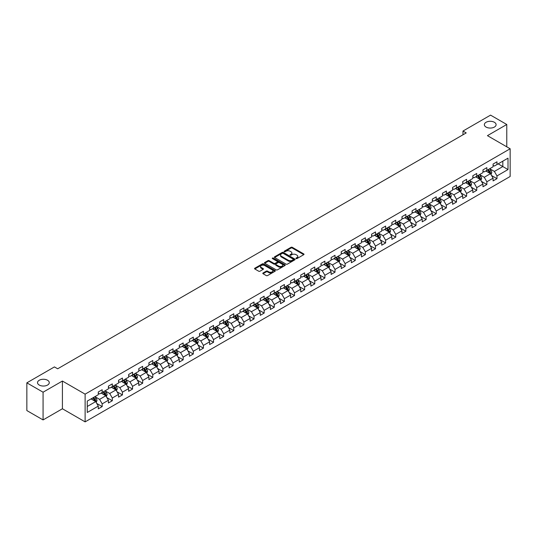 <?xml version="1.0" encoding="UTF-8"?>
<svg xmlns="http://www.w3.org/2000/svg" width="537" height="537" viewBox="0 0 537 537"><rect width="100%" height="100%" fill="white"/><g stroke="black" fill="none" stroke-linecap="round" stroke-linejoin="round"><path stroke-width="0.81" d="M296.095 258.586A0.631 0.362 0 0 0 296.988 258.586L303.754 254.672A0.899 0.517 0 0 0 304.023 254.31A0.899 0.517 0 0 0 303.754 253.941L292.289 247.322A0.899 0.517 0 0 0 291.014 247.322L284.248 251.229A0.631 0.362 0 0 0 285.14 251.746L286.02 251.235A2.88 1.665 0 0 1 290.094 251.235L291.047 251.786A2.88 1.665 0 0 1 291.893 252.967A2.88 1.665 0 0 1 291.047 254.142L290.175 254.645A0.631 0.362 0 0 0 291.067 255.162L291.94 254.659A2.88 1.665 0 0 1 296.015 254.659L296.974 255.209A2.88 1.665 0 0 1 297.813 256.384A2.88 1.665 0 0 1 296.974 257.565L296.095 258.069A0.631 0.362 0 0 0 296.095 258.586L296.095 258.069M47.551 380.256A5.873 3.39 0 0 0 41.148 379.518A5.873 3.39 0 0 0 37.523 382.653A5.873 3.39 0 0 0 39.241 385.049A5.873 3.39 0 0 0 45.645 385.788A5.873 3.39 0 0 0 49.27 382.653A5.873 3.39 0 0 0 47.551 380.256M494.382 122.282A5.873 3.39 0 0 0 487.979 121.543A5.873 3.39 0 0 0 484.354 124.678A5.873 3.39 0 0 0 486.079 127.074A5.873 3.39 0 0 0 492.476 127.806A5.873 3.39 0 0 0 496.101 124.678A5.873 3.39 0 0 0 494.382 122.282M263.056 272.991A0.899 0.517 0 0 0 262.794 273.353A0.899 0.517 0 0 0 263.056 273.722L266.271 275.582A0.899 0.517 0 0 0 267.547 275.582L275.065 271.239A0.899 0.517 0 0 0 275.327 270.876A0.899 0.517 0 0 0 275.065 270.507L263.6 263.889A0.899 0.517 0 0 0 262.325 263.889L254.807 268.225A0.899 0.517 0 0 0 254.545 268.594A0.899 0.517 0 0 0 254.807 268.963L258.693 271.205A0.899 0.517 0 0 0 259.968 271.205L263.184 269.346A0.899 0.517 0 0 0 263.445 268.983A0.899 0.517 0 0 0 263.184 268.614L261.257 267.5A2.41 1.389 0 0 1 260.552 266.52A2.41 1.389 0 0 1 262.036 265.231A2.41 1.389 0 0 1 264.66 265.533L272.212 269.889A2.41 1.389 0 0 1 272.917 270.876A2.41 1.389 0 0 1 271.427 272.158A2.41 1.389 0 0 1 268.802 271.856L267.547 271.131A0.899 0.517 0 0 0 266.271 271.131L263.056 272.991L263.056 273.722L266.271 271.883L266.271 271.131M62.413 381.042L43.074 392.205L26.85 382.841L26.85 410.563L43.074 419.927L62.413 408.764L85.121 421.874L85.121 394.151L62.413 381.042L62.413 408.764M506.774 146.816L506.774 124.49L487.442 135.653L510.15 148.762L85.121 394.151M506.774 124.49L490.556 115.126L462.975 131.048L462.975 134.794M26.85 382.841L54.425 366.919L57.674 368.791L466.217 132.921L462.975 131.048M286.08 264.144A0.899 0.517 0 0 0 287.355 264.144L294.873 259.807A0.899 0.517 0 0 0 295.135 259.438A0.899 0.517 0 0 0 294.873 259.069L283.408 252.45A0.899 0.517 0 0 0 282.133 252.45L274.615 256.793A0.899 0.517 0 0 0 274.353 257.156A0.899 0.517 0 0 0 274.615 257.525L286.08 264.144M272.668 258.72A0.631 0.362 0 0 1 273.313 258.807L273.313 258.062L284.966 264.788A0.899 0.517 0 0 1 285.228 265.157A0.899 0.517 0 0 1 284.966 265.526L277.448 269.863A0.899 0.517 0 0 1 276.179 269.863L264.714 263.244L264.714 262.506A0.899 0.517 0 0 0 264.446 262.875A0.899 0.517 0 0 0 264.714 263.244M264.714 262.506L267.929 260.653A0.899 0.517 0 0 1 269.205 260.653L273.85 263.338A0.899 0.517 0 0 0 275.125 263.338L277.26 262.103A0.899 0.517 0 0 0 277.522 261.734A0.899 0.517 0 0 0 277.26 261.371L272.42 258.572A0.631 0.362 0 0 1 273.313 258.062M85.121 421.874L510.15 176.492L510.15 148.762M96.767 403.462L102.184 406.59L102.184 403.858L108.414 400.26L108.414 402.998L112.307 400.75L112.307 398.011L118.543 394.413L118.543 397.152L122.436 394.903L122.436 392.171L128.665 388.573L128.665 391.305L132.558 389.057L132.558 386.325L138.788 382.727L138.788 385.465L142.681 383.217L142.681 380.478L148.91 376.88L148.91 379.619L152.803 377.37L152.803 374.638L159.033 371.04L159.033 373.772L162.926 371.523L162.926 368.791L169.155 365.194L169.155 367.932L173.048 365.684L173.048 362.945L179.277 359.347L179.277 362.086L183.171 359.837L183.171 357.105L189.4 353.507L189.4 356.239L193.293 353.99L193.293 351.258L199.522 347.661L199.522 350.399L203.416 348.151L203.416 345.412L209.645 341.814L209.645 344.553L213.538 342.304L213.538 339.572L219.767 335.974L219.767 338.706L223.66 336.457L223.66 333.725L229.89 330.127L229.89 332.866L233.783 330.617L233.783 327.879L240.012 324.281L240.012 327.02L243.905 324.771L243.905 322.039L250.135 318.441L250.135 321.173L254.028 318.924L254.028 316.192L260.257 312.594L260.257 315.333L264.15 313.084L264.15 310.346L270.38 306.748L270.38 309.487L274.273 307.238L274.273 304.506L280.502 300.908L280.502 303.64L284.395 301.391L284.395 298.659L290.624 295.061L290.624 297.8L294.518 295.551L294.518 292.813L300.754 289.215L300.754 291.953L304.647 289.705L304.647 286.973L310.876 283.375L310.876 286.107L314.769 283.858L314.769 281.126L320.998 277.528L320.998 280.267L324.892 278.018L324.892 275.28L331.121 271.682L331.121 274.42L335.014 272.172L335.014 269.44L341.243 265.842L341.243 268.574L345.137 266.325L345.137 263.593L351.366 259.995L351.366 262.734L355.259 260.485L355.259 257.747L361.488 254.149L361.488 256.887L365.382 254.639L365.382 251.907L371.611 248.309L371.611 251.041L375.504 248.792L375.504 246.06L381.733 242.462L381.733 245.201L385.626 242.952L385.626 240.214L391.856 236.616L391.856 239.354L395.749 237.106L395.749 234.374L401.978 230.776L401.978 233.508L405.871 231.259L405.871 228.527L412.101 224.929L412.101 227.668L415.994 225.419L415.994 222.68L422.223 219.083L422.223 221.821L426.116 219.573L426.116 216.841L432.345 213.243L432.345 215.975L436.239 213.726L436.239 210.994L442.468 207.396L442.468 210.128L446.361 207.886L446.361 205.147L452.59 201.55L452.59 204.288L456.484 202.04L456.484 199.308L462.713 195.71L462.713 198.442L466.606 196.193L466.606 193.461L472.835 189.863L472.835 192.595L476.728 190.353L476.728 187.614L482.964 184.016L482.964 186.755L486.858 184.506L486.858 181.775L493.087 178.177L493.087 180.909L496.98 178.66L496.98 175.928L508.009 169.558L508.009 158.167L502.82 161.167L502.82 166.564L508.009 169.558M102.184 406.59L98.291 408.838L98.291 406.106L87.263 412.476L87.263 401.085L98.291 394.715L98.291 391.983L102.184 389.734L102.184 392.466L108.414 388.869L108.414 386.137L112.307 383.888L112.307 386.627L118.543 383.029L118.543 380.29L122.436 378.041L122.436 380.78L128.665 377.182L128.665 374.45L132.558 372.201L132.558 374.933L138.788 371.336L138.788 368.604L142.681 366.355L142.681 369.094L148.91 365.496L148.91 362.757L152.803 360.508L152.803 363.247L159.033 359.649L159.033 356.917L162.926 354.668L162.926 357.4L169.155 353.802L169.155 351.07L173.048 348.822L173.048 351.56L179.277 347.963L179.277 345.224L183.171 342.975L183.171 345.714L189.4 342.116L189.4 339.384L193.293 337.135L193.293 339.867L199.522 336.269L199.522 333.537L203.416 331.289L203.416 334.027L209.645 330.43L209.645 327.691L213.538 325.442L213.538 328.181L219.767 324.583L219.767 321.851L223.66 319.602L223.66 322.334L229.89 318.736L229.89 316.004L233.783 313.756L233.783 316.494L240.012 312.896L240.012 310.158L243.905 307.909L243.905 310.648L250.135 307.05L250.135 304.318L254.028 302.069L254.028 304.801L260.257 301.203L260.257 298.471L264.15 296.223L264.15 298.961L270.38 295.363L270.38 292.625L274.273 290.376L274.273 293.115L280.502 289.517L280.502 286.785L284.395 284.536L284.395 287.268L290.624 283.67L290.624 280.938L294.518 278.69L294.518 281.428L300.754 277.83L300.754 275.092L304.647 272.843L304.647 275.582L310.876 271.984L310.876 269.252L314.769 267.003L314.769 269.735L320.998 266.137L320.998 263.405L324.892 261.157L324.892 263.889L331.121 260.297L331.121 257.559L335.014 255.31L335.014 258.049L341.243 254.451L341.243 251.719L345.137 249.47L345.137 252.202L351.366 248.604L351.366 245.872L355.259 243.623L355.259 246.355L361.488 242.764L361.488 240.026L365.382 237.777L365.382 240.516L371.611 236.918L371.611 234.186L375.504 231.937L375.504 234.669L381.733 231.071L381.733 228.339L385.626 226.09L385.626 228.822L391.856 225.231L391.856 222.493L395.749 220.244L395.749 222.983L401.978 219.385L401.978 216.653L405.871 214.404L405.871 217.136L412.101 213.538L412.101 210.806L415.994 208.557L415.994 211.289L422.223 207.698L422.223 204.959L426.116 202.711L426.116 205.449L432.345 201.852L432.345 199.12L436.239 196.871L436.239 199.603L442.468 196.005L442.468 193.273L446.361 191.024L446.361 193.756L452.59 190.165L452.59 187.426L456.484 185.178L456.484 187.916L462.713 184.319L462.713 181.587L466.606 179.338L466.606 182.07L472.835 178.472L472.835 175.74L476.728 173.491L476.728 176.223L482.964 172.632L482.964 169.893L486.858 167.645L486.858 170.383L493.087 166.785L493.087 164.054L496.98 161.805L496.98 164.537L508.009 158.167M101.151 393.071L105.823 395.762L99.593 399.36L94.921 396.662M98.291 393.218L99.593 393.963L102.184 392.466M99.593 399.36L102.184 403.858M105.823 395.762L108.414 400.26M111.273 387.224L115.945 389.922L109.716 393.514L105.044 390.822M108.414 387.372L109.716 388.123L112.307 386.627M109.716 393.514L112.307 398.011M115.945 389.922L118.543 394.413M121.396 381.377L126.067 384.076L119.838 387.674L115.166 384.975M118.543 381.525L119.838 382.277L122.436 380.78M119.838 387.674L122.436 392.171M126.067 384.076L128.665 388.573M131.518 375.538L136.19 378.229L129.961 381.827L125.289 379.129M128.665 375.685L129.961 376.43L132.558 374.933M129.961 381.827L132.558 386.325M136.19 378.229L138.788 382.727M141.64 369.691L146.312 372.389L140.083 375.981L135.411 373.289M138.788 369.839L140.083 370.59L142.681 369.094M140.083 375.981L142.681 380.478M146.312 372.389L148.91 376.88M151.763 363.844L156.435 366.543L150.206 370.141L145.534 367.442M148.91 363.992L150.206 364.744L152.803 363.247M150.206 370.141L152.803 374.638M156.435 366.543L159.033 371.04M161.885 357.998L166.557 360.696L160.328 364.294L155.656 361.596M159.033 358.152L160.328 358.897L162.926 357.4M160.328 364.294L162.926 368.791M166.557 360.696L169.155 365.194M172.008 352.158L176.68 354.856L170.451 358.447L165.779 355.756M169.155 352.306L170.451 353.057L173.048 351.56M170.451 358.447L173.048 362.945M176.68 354.856L179.277 359.347M182.13 346.311L186.802 349.01L180.573 352.608L175.901 349.909M179.277 346.459L180.573 347.211L183.171 345.714M180.573 352.608L183.171 357.105M186.802 349.01L189.4 353.507M192.253 340.465L196.925 343.163L190.695 346.761L186.024 344.063M189.4 340.619L190.695 341.364L193.293 339.867M190.695 346.761L193.293 351.258M196.925 343.163L199.522 347.661M202.375 334.625L207.047 337.323L200.818 340.914L196.146 338.223M199.522 334.773L200.818 335.524L203.416 334.027M200.818 340.914L203.416 345.412M207.047 337.323L209.645 341.814M212.498 328.778L217.17 331.477L210.94 335.075L206.268 332.376M209.645 328.926L210.94 329.678L213.538 328.181M210.94 335.075L213.538 339.572M217.17 331.477L219.767 335.974M222.62 322.932L227.292 325.63L221.063 329.228L216.391 326.53M219.767 323.086L221.063 323.831L223.66 322.334M221.063 329.228L223.66 333.725M227.292 325.63L229.89 330.127M232.743 317.092L237.414 319.79L231.185 323.381L226.513 320.69M229.89 317.239L231.185 317.991L233.783 316.494M231.185 323.381L233.783 327.879M237.414 319.79L240.012 324.281M242.872 311.245L247.544 313.944L241.314 317.542L236.636 314.843M240.012 311.393L241.314 312.145L243.905 310.648M241.314 317.542L243.905 322.039M247.544 313.944L250.135 318.441M252.994 305.399L257.666 308.097L251.437 311.695L246.765 308.997M250.135 305.553L251.437 306.298L254.028 304.801M251.437 311.695L254.028 316.192M257.666 308.097L260.257 312.594M263.117 299.559L267.788 302.257L261.559 305.848L256.887 303.157M260.257 299.706L261.559 300.458L264.15 298.961M261.559 305.848L264.15 310.346M267.788 302.257L270.38 306.748M273.239 293.712L277.911 296.411L271.682 300.008L267.01 297.31M270.38 293.86L271.682 294.612L274.273 293.115M271.682 300.008L274.273 304.506M277.911 296.411L280.502 300.908M283.361 287.866L288.033 290.564L281.804 294.162L277.132 291.463M280.502 288.02L281.804 288.765L284.395 287.268M281.804 294.162L284.395 298.659M288.033 290.564L290.624 295.061M293.484 282.026L298.156 284.724L291.927 288.315L287.255 285.624M290.624 282.173L291.927 282.925L294.518 281.428M291.927 288.315L294.518 292.813M298.156 284.724L300.754 289.215M303.606 276.179L308.278 278.878L302.049 282.475L297.377 279.777M300.754 276.327L302.049 277.079L304.647 275.582M302.049 282.475L304.647 286.973M308.278 278.878L310.876 283.375M313.729 270.333L318.401 273.031L312.172 276.629L307.5 273.93M310.876 270.487L312.172 271.232L314.769 269.735M312.172 276.629L314.769 281.126M318.401 273.031L320.998 277.528M323.851 264.493L328.523 267.191L322.294 270.782L317.622 268.091M320.998 264.64L322.294 265.392L324.892 263.889M322.294 270.782L324.892 275.28M328.523 267.191L331.121 271.682M333.974 258.646L338.646 261.344L332.416 264.942L327.745 262.244M331.121 258.794L332.416 259.546L335.014 258.049M332.416 264.942L335.014 269.44M338.646 261.344L341.243 265.842M344.096 252.799L348.768 255.498L342.539 259.096L337.867 256.397M341.243 252.954L342.539 253.699L345.137 252.202M342.539 259.096L345.137 263.593M348.768 255.498L351.366 259.995M354.219 246.96L358.891 249.658L352.661 253.249L347.989 250.557M351.366 247.107L352.661 247.859L355.259 246.355M352.661 253.249L355.259 257.747M358.891 249.658L361.488 254.149M364.341 241.113L369.013 243.811L362.784 247.409L358.112 244.711M361.488 241.261L362.784 242.012L365.382 240.516M362.784 247.409L365.382 251.907M369.013 243.811L371.611 248.309M374.464 235.266L379.135 237.965L372.906 241.563L368.234 238.864M371.611 235.421L372.906 236.166L375.504 234.669M372.906 241.563L375.504 246.06M379.135 237.965L381.733 242.462M384.586 229.427L389.258 232.125L383.029 235.716L378.357 233.024M381.733 229.574L383.029 230.326L385.626 228.822M383.029 235.716L385.626 240.214M389.258 232.125L391.856 236.616M394.708 223.58L399.38 226.278L393.151 229.876L388.479 227.178M391.856 223.728L393.151 224.479L395.749 222.983M393.151 229.876L395.749 234.374M399.38 226.278L401.978 230.776M404.831 217.733L409.503 220.432L403.274 224.03L398.602 221.331M401.978 217.888L403.274 218.633L405.871 217.136M403.274 224.03L405.871 228.527M409.503 220.432L412.101 224.929M414.953 211.893L419.632 214.592L413.396 218.183L408.724 215.491M412.101 212.041L413.396 212.793L415.994 211.289M413.396 218.183L415.994 222.68M419.632 214.592L422.223 219.083M425.082 206.047L429.754 208.745L423.525 212.343L418.847 209.645M422.223 206.195L423.525 206.946L426.116 205.449M423.525 212.343L426.116 216.841M429.754 208.745L432.345 213.243M435.205 200.2L439.877 202.899L433.648 206.497L428.976 203.798M432.345 200.355L433.648 201.1L436.239 199.603M433.648 206.497L436.239 210.994M439.877 202.899L442.468 207.396M445.327 194.36L449.999 197.059L443.77 200.65L439.098 197.958M442.468 194.508L443.77 195.26L446.361 193.756M443.77 200.65L446.361 205.147M449.999 197.059L452.59 201.55M455.45 188.514L460.122 191.212L453.893 194.81L449.221 192.112M452.59 188.662L453.893 189.413L456.484 187.916M453.893 194.81L456.484 199.308M460.122 191.212L462.713 195.71M465.572 182.667L470.244 185.366L464.015 188.964L459.343 186.265M462.713 182.822L464.015 183.567L466.606 182.07M464.015 188.964L466.606 193.461M470.244 185.366L472.835 189.863M475.695 176.827L480.367 179.526L474.137 183.117L469.466 180.425M472.835 176.975L474.137 177.727L476.728 176.223M474.137 183.117L476.728 187.614M480.367 179.526L482.964 184.016M485.817 170.981L490.489 173.679L484.26 177.277L479.588 174.579M482.964 171.128L484.26 171.88L486.858 170.383M484.26 177.277L486.858 181.775M490.489 173.679L493.087 178.177M498.148 163.866L502.82 166.564L494.382 171.431L489.71 168.732M493.087 165.289L494.382 166.034L496.98 164.537M494.382 171.431L496.98 175.928M43.074 392.205L43.074 419.927M87.263 406.482L95.7 401.609L91.028 398.91M95.7 401.609L98.291 406.106M491.556 175.532L496.98 178.66M481.434 181.378L486.858 184.506M471.311 187.225L476.728 190.353M461.189 193.065L466.606 196.193M451.067 198.912L456.484 202.04M440.944 204.758L446.361 207.886M430.822 210.598L436.239 213.726M420.699 216.445L426.116 219.573M410.577 222.291L415.994 225.419M400.454 228.131L405.871 231.259M390.332 233.978L395.749 237.106M380.209 239.824L385.626 242.952M370.087 245.664L375.504 248.792M359.965 251.511L365.382 254.639M349.842 257.357L355.259 260.485M339.72 263.197L345.137 266.325M329.597 269.044L335.014 272.172M319.468 274.89L324.892 278.018M309.346 280.73L314.769 283.858M299.223 286.577L304.647 289.705M289.101 292.423L294.518 295.551M278.978 298.263L284.395 301.391M268.856 304.11L274.273 307.238M258.733 309.956L264.15 313.084M248.611 315.796L254.028 318.924M238.488 321.643L243.905 324.771M228.366 327.489L233.783 330.617M218.244 333.329L223.66 336.457M208.121 339.176L213.538 342.304M197.999 345.022L203.416 348.151M187.876 350.862L193.293 353.99M177.754 356.709L183.171 359.837M167.631 362.556L173.048 365.684M157.509 368.395L162.926 371.523M147.386 374.242L152.803 377.37M137.257 380.089L142.681 383.217M127.135 385.928L132.558 389.057M117.012 391.775L122.436 394.903M106.89 397.622L112.307 400.75M296.35 258.673L296.974 258.31A2.88 1.665 0 0 0 297.813 257.136L297.813 256.384M291.893 252.967L291.893 253.712A2.88 1.665 0 0 1 291.047 254.894L290.423 255.25M303.754 253.941L303.754 254.672L292.289 248.067A0.899 0.517 0 0 0 291.014 248.067L284.503 251.833M294.86 259.814L283.408 253.202A0.899 0.517 0 0 0 282.133 253.202L274.629 257.532M293.276 259.693A0.631 0.362 0 0 0 293.276 259.183L283.214 253.37A0.631 0.362 0 0 0 282.321 253.37L281.401 253.9A2.88 1.665 0 0 0 280.556 255.082A2.88 1.665 0 0 0 281.401 256.256L288.275 260.23A2.88 1.665 0 0 0 292.356 260.23L293.276 259.693L293.276 260.445A0.631 0.362 0 0 0 293.464 260.19L293.464 259.438M280.556 255.082L280.556 255.827A2.88 1.665 0 0 0 281.401 257.008L281.401 256.256M293.276 260.445L292.356 260.975A2.88 1.665 0 0 1 288.275 260.975L281.401 257.008M264.721 263.251L267.929 261.398L267.929 260.653M277.522 261.734L277.522 262.486A0.899 0.517 0 0 1 277.26 262.855L275.125 264.083A0.899 0.517 0 0 1 273.85 264.083L269.205 261.398A0.899 0.517 0 0 0 267.929 261.398M273.313 258.807L284.952 265.533M278.676 266.124A2.41 1.389 0 0 0 281.301 266.426A2.41 1.389 0 0 0 282.791 265.137A2.41 1.389 0 0 0 282.086 264.157L279.428 262.62A0.899 0.517 0 0 0 278.153 262.62L276.018 263.848A0.899 0.517 0 0 0 275.756 264.217A0.899 0.517 0 0 0 276.018 264.587L278.676 266.124L278.676 266.869A2.41 1.389 0 0 0 281.301 267.171A2.41 1.389 0 0 0 282.791 265.889L282.791 265.137M275.756 264.217L275.756 264.969A0.899 0.517 0 0 0 276.018 265.338L276.018 264.587M278.676 266.869L276.018 265.338M272.917 270.876L272.917 271.621A2.41 1.389 0 0 1 271.427 272.91A2.41 1.389 0 0 1 268.802 272.608L267.547 271.883A0.899 0.517 0 0 0 266.271 271.883M260.552 266.52L260.552 267.265A2.41 1.389 0 0 0 261.257 268.252L261.257 267.5M263.17 269.352L261.257 268.252M275.051 271.252L263.6 264.634A0.899 0.517 0 0 0 262.325 264.634L254.82 268.97L254.807 268.225M490.999 174.565L491.771 172.625A2.43 1.403 -120 0 0 490.999 170.551L489.657 168.766M487.321 171.853L486.415 170.638M487.643 169.927L488.985 171.712A2.43 1.403 60 0 1 489.684 173.176L490.462 172.726A2.43 1.403 -120 0 0 489.764 171.263L488.422 169.477M487.818 169.826L489.301 171.813A1.242 0.718 60 0 1 489.529 172.189L490.462 172.726M480.877 180.412L481.649 178.465A2.43 1.403 -120 0 0 480.877 176.398L479.534 174.606M477.198 177.693L476.292 176.478M477.521 175.767L478.863 177.559A2.43 1.403 60 0 1 479.561 179.022L480.34 178.573A2.43 1.403 -120 0 0 479.642 177.109L478.299 175.317M477.695 175.673L479.179 177.653A1.242 0.718 60 0 1 479.407 178.029L480.34 178.573M470.754 186.258L471.526 184.312A2.43 1.403 -120 0 0 470.754 182.238L469.412 180.452M467.076 183.54L466.17 182.325M467.398 181.613L468.741 183.399A2.43 1.403 60 0 1 469.439 184.862L470.217 184.413A2.43 1.403 -120 0 0 469.519 182.949L468.177 181.164M467.573 181.519L469.056 183.5A1.242 0.718 60 0 1 469.278 183.876L470.217 184.413M460.632 192.098L461.404 190.158A2.43 1.403 -120 0 0 460.625 188.084L459.289 186.299M456.953 189.386L456.047 188.172M457.276 187.46L458.618 189.246A2.43 1.403 60 0 1 459.316 190.709L460.095 190.259A2.43 1.403 -120 0 0 459.397 188.796L458.054 187.01M457.45 187.359L458.934 189.346A1.242 0.718 60 0 1 459.155 189.722L460.095 190.259M450.509 197.945L451.281 195.998A2.43 1.403 -120 0 0 450.503 193.931L449.167 192.139M446.831 195.226L445.925 194.011M447.153 193.3L448.496 195.092A2.43 1.403 60 0 1 449.187 196.555L449.966 196.106A2.43 1.403 -120 0 0 449.274 194.642L447.932 192.85M447.321 193.206L448.811 195.186A1.242 0.718 60 0 1 449.033 195.562L449.966 196.106M440.387 203.792L441.159 201.845A2.43 1.403 -120 0 0 440.38 199.771L439.044 197.985M436.709 201.073L435.796 199.858M437.031 199.146L438.373 200.932A2.43 1.403 60 0 1 439.065 202.395L439.843 201.946A2.43 1.403 -120 0 0 439.152 200.482L437.809 198.697M437.199 199.052L438.689 201.033A1.242 0.718 60 0 1 438.91 201.409L439.843 201.946M430.265 209.631L431.036 207.691A2.43 1.403 -120 0 0 430.258 205.617L428.922 203.832M426.586 206.92L425.673 205.705M426.908 204.993L428.251 206.779A2.43 1.403 60 0 1 428.942 208.242L429.721 207.792A2.43 1.403 -120 0 0 429.029 206.329L427.687 204.543M427.076 204.892L428.566 206.879A1.242 0.718 60 0 1 428.788 207.255L429.721 207.792M420.142 215.478L420.914 213.531A2.43 1.403 -120 0 0 420.135 211.464L418.8 209.672M416.464 212.759L415.551 211.544M416.786 210.833L418.128 212.625A2.43 1.403 60 0 1 418.82 214.088L419.598 213.639A2.43 1.403 -120 0 0 418.907 212.175L417.564 210.383M416.954 210.739L418.444 212.719A1.242 0.718 60 0 1 418.665 213.095L419.598 213.639M410.02 221.325L410.792 219.378A2.43 1.403 -120 0 0 410.013 217.304L408.677 215.518M406.341 218.606L405.428 217.391M406.663 216.68L408.006 218.465A2.43 1.403 60 0 1 408.697 219.928L409.476 219.479A2.43 1.403 -120 0 0 408.785 218.015L407.442 216.23M406.831 216.586L408.321 218.566A1.242 0.718 60 0 1 408.543 218.942L409.476 219.479M399.897 227.164L400.669 225.225A2.43 1.403 -120 0 0 399.89 223.15L398.555 221.365M396.219 224.453L395.306 223.238M396.541 222.526L397.877 224.312A2.43 1.403 60 0 1 398.575 225.775L399.353 225.325A2.43 1.403 -120 0 0 398.655 223.862L397.32 222.076M396.709 222.425L398.199 224.412A1.242 0.718 60 0 1 398.42 224.788L399.353 225.325M389.775 233.011L390.547 231.064A2.43 1.403 -120 0 0 389.768 228.997L388.432 227.205M386.096 230.292L385.183 229.077M386.418 228.366L387.754 230.158A2.43 1.403 60 0 1 388.452 231.622L389.231 231.172A2.43 1.403 -120 0 0 388.533 229.708L387.197 227.916M386.586 228.272L388.07 230.252A1.242 0.718 60 0 1 388.298 230.628L389.231 231.172M379.652 238.858L380.424 236.911A2.43 1.403 -120 0 0 379.646 234.837L378.31 233.051M375.974 236.139L375.061 234.924M376.296 234.213L377.632 235.998A2.43 1.403 60 0 1 378.33 237.461L379.109 237.012A2.43 1.403 -120 0 0 378.41 235.548L377.075 233.763M376.464 234.119L377.947 236.099A1.242 0.718 60 0 1 378.176 236.475L379.109 237.012M369.53 244.697L370.302 242.758A2.43 1.403 -120 0 0 369.523 240.683L368.181 238.898M365.851 241.986L364.938 240.771M366.174 240.059L367.509 241.845A2.43 1.403 60 0 1 368.207 243.308L368.986 242.858A2.43 1.403 -120 0 0 368.288 241.395L366.952 239.609M366.341 239.958L367.825 241.945A1.242 0.718 60 0 1 368.053 242.321L368.986 242.858M359.407 250.544L360.179 248.597A2.43 1.403 -120 0 0 359.401 246.53L358.058 244.738M355.729 247.826L354.816 246.611M356.051 245.899L357.387 247.691A2.43 1.403 60 0 1 358.085 249.155L358.864 248.705A2.43 1.403 -120 0 0 358.166 247.242L356.83 245.449M356.219 245.805L357.702 247.785A1.242 0.718 60 0 1 357.931 248.161L358.864 248.705M349.278 256.391L350.05 254.444A2.43 1.403 -120 0 0 349.278 252.37L347.936 250.584M345.606 253.672L344.694 252.457M345.929 251.746L347.264 253.531A2.43 1.403 60 0 1 347.963 254.994L348.741 254.545A2.43 1.403 -120 0 0 348.043 253.081L346.707 251.296M346.097 251.652L347.58 253.632A1.242 0.718 60 0 1 347.808 254.008L348.741 254.545M339.156 262.231L339.928 260.291A2.43 1.403 -120 0 0 339.156 258.216L337.813 256.431M335.477 259.519L334.571 258.304M335.806 257.592L337.142 259.378A2.43 1.403 60 0 1 337.84 260.841L338.619 260.391A2.43 1.403 -120 0 0 337.921 258.928L336.585 257.142M335.974 257.492L337.458 259.478A1.242 0.718 60 0 1 337.686 259.854L338.619 260.391M329.033 268.077L329.805 266.13A2.43 1.403 -120 0 0 329.033 264.063L327.691 262.271M325.355 265.359L324.449 264.144M325.684 263.432L327.02 265.224A2.43 1.403 60 0 1 327.718 266.688L328.496 266.238A2.43 1.403 -120 0 0 327.798 264.775L326.462 262.982M325.852 263.338L327.335 265.318A1.242 0.718 60 0 1 327.563 265.694L328.496 266.238M318.911 273.924L319.683 271.977A2.43 1.403 -120 0 0 318.911 269.903L317.568 268.117M315.232 271.205L314.326 269.99M315.555 269.279L316.897 271.064A2.43 1.403 60 0 1 317.595 272.528L318.374 272.078A2.43 1.403 -120 0 0 317.676 270.614L316.333 268.829M315.729 269.185L317.213 271.165A1.242 0.718 60 0 1 317.441 271.541L318.374 272.078M308.788 279.764L309.56 277.824A2.43 1.403 -120 0 0 308.788 275.75L307.446 273.964M305.11 277.052L304.204 275.837M305.432 275.125L306.775 276.911A2.43 1.403 60 0 1 307.473 278.374L308.251 277.924A2.43 1.403 -120 0 0 307.553 276.461L306.211 274.675M305.607 275.025L307.09 277.011A1.242 0.718 60 0 1 307.318 277.387L308.251 277.924M298.666 285.61L299.438 283.664A2.43 1.403 -120 0 0 298.666 281.596L297.323 279.804M294.988 282.892L294.081 281.677M295.31 280.965L296.652 282.757A2.43 1.403 60 0 1 297.35 284.221L298.129 283.771A2.43 1.403 -120 0 0 297.431 282.308L296.088 280.515M295.484 280.871L296.968 282.851A1.242 0.718 60 0 1 297.196 283.227L298.129 283.771M288.544 291.457L289.315 289.51A2.43 1.403 -120 0 0 288.544 287.436L287.201 285.65M284.865 288.738L283.959 287.523M285.187 286.812L286.53 288.597A2.43 1.403 60 0 1 287.228 290.061L288.007 289.611A2.43 1.403 -120 0 0 287.308 288.147L285.966 286.362M285.362 286.718L286.845 288.698A1.242 0.718 60 0 1 287.067 289.074L288.007 289.611M278.421 297.297L279.193 295.357A2.43 1.403 -120 0 0 278.414 293.283L277.079 291.497M274.743 294.585L273.836 293.37M275.065 292.658L276.407 294.444A2.43 1.403 60 0 1 277.099 295.907L277.877 295.457A2.43 1.403 -120 0 0 277.186 293.994L275.843 292.209M275.239 292.558L276.723 294.545A1.242 0.718 60 0 1 276.944 294.92L277.877 295.457M268.299 303.143L269.071 301.197A2.43 1.403 -120 0 0 268.292 299.129L266.956 297.337M264.62 300.425L263.714 299.21M264.942 298.498L266.285 300.29A2.43 1.403 60 0 1 266.976 301.754L267.755 301.304A2.43 1.403 -120 0 0 267.064 299.841L265.721 298.048M265.11 298.404L266.6 300.384A1.242 0.718 60 0 1 266.822 300.76L267.755 301.304M258.176 308.99L258.948 307.043A2.43 1.403 -120 0 0 258.169 304.969L256.834 303.183M254.498 306.271L253.585 305.056M254.82 304.345L256.162 306.13A2.43 1.403 60 0 1 256.854 307.594L257.632 307.144A2.43 1.403 -120 0 0 256.941 305.681L255.599 303.895M254.988 304.251L256.478 306.231A1.242 0.718 60 0 1 256.699 306.607L257.632 307.144M248.054 314.83L248.826 312.89A2.43 1.403 -120 0 0 248.047 310.816L246.711 309.03M244.375 312.118L243.462 310.903M244.697 310.191L246.04 311.977A2.43 1.403 60 0 1 246.731 313.44L247.51 312.99A2.43 1.403 -120 0 0 246.819 311.527L245.476 309.742M244.865 310.091L246.355 312.078A1.242 0.718 60 0 1 246.577 312.453L247.51 312.99M237.931 320.676L238.703 318.73A2.43 1.403 -120 0 0 237.925 316.662L236.589 314.87M234.253 317.958L233.34 316.743M234.575 316.031L235.918 317.823A2.43 1.403 60 0 1 236.609 319.287L237.388 318.837A2.43 1.403 -120 0 0 236.696 317.374L235.354 315.581M234.743 315.937L236.233 317.917A1.242 0.718 60 0 1 236.455 318.293L237.388 318.837M227.809 326.523L228.581 324.576A2.43 1.403 -120 0 0 227.802 322.502L226.466 320.717M224.13 323.804L223.217 322.589M224.453 321.878L225.795 323.663A2.43 1.403 60 0 1 226.486 325.127L227.265 324.677A2.43 1.403 -120 0 0 226.574 323.214L225.231 321.428M224.62 321.784L226.111 323.764A1.242 0.718 60 0 1 226.332 324.14L227.265 324.677M217.686 332.363L218.458 330.423A2.43 1.403 -120 0 0 217.68 328.349L216.344 326.563M214.008 329.651L213.095 328.436M214.33 327.724L215.666 329.51A2.43 1.403 60 0 1 216.364 330.973L217.143 330.524A2.43 1.403 -120 0 0 216.445 329.06L215.109 327.275M214.498 327.624L215.988 329.611A1.242 0.718 60 0 1 216.21 329.987L217.143 330.524M207.564 338.209L208.336 336.263A2.43 1.403 -120 0 0 207.557 334.195L206.221 332.403M203.885 335.491L202.973 334.276M204.208 333.564L205.543 335.357A2.43 1.403 60 0 1 206.242 336.82L207.02 336.37A2.43 1.403 -120 0 0 206.322 334.907L204.986 333.115M204.375 333.47L205.859 335.45A1.242 0.718 60 0 1 206.087 335.826L207.02 336.37M197.441 344.056L198.213 342.109A2.43 1.403 -120 0 0 197.435 340.035L196.099 338.25M193.763 341.337L192.85 340.122M194.085 339.411L195.421 341.196A2.43 1.403 60 0 1 196.119 342.66L196.898 342.21A2.43 1.403 -120 0 0 196.2 340.747L194.864 338.961M194.253 339.317L195.737 341.297A1.242 0.718 60 0 1 195.965 341.673L196.898 342.21M187.319 349.896L188.091 347.956A2.43 1.403 -120 0 0 187.312 345.882L185.97 344.096M183.641 347.184L182.728 345.969M183.963 345.257L185.299 347.043A2.43 1.403 60 0 1 185.997 348.506L186.775 348.057A2.43 1.403 -120 0 0 186.077 346.593L184.741 344.808M184.131 345.157L185.614 347.144A1.242 0.718 60 0 1 185.842 347.52L186.775 348.057M177.197 355.742L177.969 353.796A2.43 1.403 -120 0 0 177.19 351.728L175.847 349.936M173.518 353.024L172.605 351.809M173.84 351.097L175.176 352.89A2.43 1.403 60 0 1 175.874 354.353L176.653 353.903A2.43 1.403 -120 0 0 175.955 352.44L174.619 350.648M174.008 351.003L175.492 352.984A1.242 0.718 60 0 1 175.72 353.359L176.653 353.903M167.067 361.589L167.839 359.642A2.43 1.403 -120 0 0 167.067 357.568L165.725 355.783M163.396 358.87L162.483 357.655M163.718 356.944L165.054 358.729A2.43 1.403 60 0 1 165.752 360.193L166.53 359.743A2.43 1.403 -120 0 0 165.832 358.28L164.497 356.494M163.886 356.85L165.369 358.83A1.242 0.718 60 0 1 165.597 359.206L166.53 359.743M156.945 367.429L157.717 365.489A2.43 1.403 -120 0 0 156.945 363.415L155.602 361.629M153.267 364.717L152.36 363.502M153.595 362.79L154.931 364.576A2.43 1.403 60 0 1 155.629 366.039L156.408 365.59A2.43 1.403 -120 0 0 155.71 364.126L154.374 362.341M153.763 362.69L155.247 364.677A1.242 0.718 60 0 1 155.475 365.053L156.408 365.59M146.823 373.275L147.594 371.329A2.43 1.403 -120 0 0 146.823 369.261L145.48 367.469M143.144 370.557L142.238 369.342M143.473 368.63L144.809 370.423A2.43 1.403 60 0 1 145.507 371.886L146.286 371.436A2.43 1.403 -120 0 0 145.587 369.973L144.252 368.181M143.641 368.536L145.124 370.517A1.242 0.718 60 0 1 145.352 370.892L146.286 371.436M136.7 379.122L137.472 377.175A2.43 1.403 -120 0 0 136.7 375.101L135.358 373.316M133.022 376.403L132.115 375.188M133.344 374.477L134.686 376.262A2.43 1.403 60 0 1 135.384 377.726L136.163 377.276A2.43 1.403 -120 0 0 135.465 375.813L134.122 374.027M133.518 374.383L135.002 376.363A1.242 0.718 60 0 1 135.23 376.739L136.163 377.276M126.578 384.962L127.35 383.022A2.43 1.403 -120 0 0 126.578 380.948L125.235 379.162M122.899 382.25L121.993 381.035M123.221 380.324L124.564 382.109A2.43 1.403 60 0 1 125.262 383.572L126.041 383.123A2.43 1.403 -120 0 0 125.343 381.659L124 379.874M123.396 380.223L124.879 382.21A1.242 0.718 60 0 1 125.108 382.586L126.041 383.123M116.455 390.808L117.227 388.862A2.43 1.403 -120 0 0 116.455 386.794L115.113 385.002M112.777 388.09L111.871 386.882M113.099 386.163L114.441 387.956A2.43 1.403 60 0 1 115.14 389.419L115.918 388.969A2.43 1.403 -120 0 0 115.22 387.506L113.878 385.714M113.273 386.069L114.757 388.05A1.242 0.718 60 0 1 114.985 388.426L115.918 388.969M106.333 396.655L107.105 394.708A2.43 1.403 -120 0 0 106.333 392.634L104.99 390.849M102.654 393.936L101.748 392.722M102.976 392.01L104.319 393.796A2.43 1.403 60 0 1 105.017 395.259L105.796 394.809A2.43 1.403 -120 0 0 105.098 393.346L103.755 391.56M103.151 391.916L104.634 393.896A1.242 0.718 60 0 1 104.856 394.272L105.796 394.809M96.21 402.495L96.982 400.555A2.43 1.403 -120 0 0 96.204 398.481L94.868 396.695M92.532 399.783L91.626 398.568M92.854 397.857L94.197 399.642A2.43 1.403 60 0 1 94.888 401.105L95.667 400.656A2.43 1.403 -120 0 0 94.975 399.192L93.633 397.407M93.029 397.756L94.512 399.743A1.242 0.718 60 0 1 94.734 400.119L95.667 400.656M296.974 258.31L296.974 257.565M290.175 255.162L290.175 254.645M291.047 254.894L291.047 254.142M284.248 251.746L284.248 251.229M291.014 248.067L291.014 247.322M292.289 248.067L292.289 247.322M274.615 257.525L274.615 256.793M282.133 253.202L282.133 252.45M283.408 253.202L283.408 252.45M294.873 259.807L294.873 259.069M288.275 260.975L288.275 260.23M292.356 260.975L292.356 260.23M269.205 261.398L269.205 260.653M273.85 264.083L273.85 263.338M275.125 264.083L275.125 263.338M277.26 262.855L277.26 262.103M284.966 265.526L284.966 264.788M267.547 271.883L267.547 271.131M268.802 272.608L268.802 271.856M263.184 269.346L263.184 268.614M262.325 264.634L262.325 263.889M263.6 264.634L263.6 263.889M275.065 271.239L275.065 270.507M490.247 173.538L491.758 172.672M489.764 171.263L490.999 170.551M488.032 172.263L488.985 171.712M480.125 179.385L481.635 178.512M479.642 177.109L480.877 176.398M477.91 178.109L478.863 177.559M470.003 185.231L471.513 184.359M469.519 182.949L470.754 182.238M467.787 183.949L468.741 183.399M459.88 191.071L461.39 190.205M459.397 188.796L460.625 188.084M457.665 189.796L458.618 189.246M449.758 196.918L451.268 196.045M449.274 194.642L450.503 193.931M447.543 195.643L448.496 195.092M439.635 202.764L441.146 201.892M439.152 200.482L440.38 199.771M437.42 201.482L438.373 200.932M429.513 208.604L431.023 207.738M429.029 206.329L430.258 205.617M427.298 207.329L428.251 206.779M419.39 214.451L420.894 213.578M418.907 212.175L420.135 211.464M417.175 213.176L418.128 212.625M409.268 220.298L410.771 219.425M408.785 218.015L410.013 217.304M407.053 219.015L408.006 218.465M399.145 226.137L400.649 225.272M398.655 223.862L399.89 223.15M396.93 224.862L397.877 224.312M389.023 231.984L390.527 231.111M388.533 229.708L389.768 228.997M386.808 230.709L387.754 230.158M378.9 237.831L380.404 236.958M378.41 235.548L379.646 234.837M376.685 236.548L377.632 235.998M368.771 243.67L370.282 242.805M368.288 241.395L369.523 240.683M366.563 242.395L367.509 241.845M358.649 249.517L360.159 248.644M358.166 247.242L359.401 246.53M356.44 248.242L357.387 247.691M348.526 255.364L350.037 254.491M348.043 253.081L349.278 252.37M346.311 254.082L347.264 253.531M338.404 261.204L339.914 260.338M337.921 258.928L339.156 258.216M336.189 259.928L337.142 259.378M328.282 267.05L329.792 266.177M327.798 264.775L329.033 264.063M326.066 265.775L327.02 265.224M318.159 272.897L319.669 272.024M317.676 270.614L318.911 269.903M315.944 271.615L316.897 271.064M308.037 278.737L309.547 277.871M307.553 276.461L308.788 275.75M305.822 277.461L306.775 276.911M297.914 284.583L299.424 283.711M297.431 282.308L298.666 281.596M295.699 283.308L296.652 282.757M287.792 290.43L289.302 289.557M287.308 288.147L288.544 287.436M285.577 289.148L286.53 288.597M277.669 296.27L279.18 295.404M277.186 293.994L278.414 293.283M275.454 294.994L276.407 294.444M267.547 302.116L269.057 301.244M267.064 299.841L268.292 299.129M265.332 300.841L266.285 300.29M257.424 307.963L258.935 307.09M256.941 305.681L258.169 304.969M255.209 306.681L256.162 306.13M247.302 313.803L248.812 312.937M246.819 311.527L248.047 310.816M245.087 312.527L246.04 311.977M237.179 319.649L238.683 318.777M236.696 317.374L237.925 316.662M234.964 318.374L235.918 317.823M227.057 325.496L228.561 324.623M226.574 323.214L227.802 322.502M224.842 324.214L225.795 323.663M216.935 331.336L218.438 330.47M216.445 329.06L217.68 328.349M214.719 330.06L215.666 329.51M206.812 337.182L208.316 336.31M206.322 334.907L207.557 334.195M204.597 335.907L205.543 335.357M196.69 343.029L198.193 342.156M196.2 340.747L197.435 340.035M194.475 341.747L195.421 341.196M186.561 348.869L188.071 348.003M186.077 346.593L187.312 345.882M184.352 347.593L185.299 347.043M176.438 354.715L177.948 353.843M175.955 352.44L177.19 351.728M174.23 353.44L175.176 352.89M166.316 360.562L167.826 359.689M165.832 358.28L167.067 357.568M164.1 359.28L165.054 358.729M156.193 366.402L157.703 365.536M155.71 364.126L156.945 363.415M153.978 365.126L154.931 364.576M146.071 372.248L147.581 371.376M145.587 369.973L146.823 369.261M143.856 370.973L144.809 370.423M135.948 378.095L137.459 377.222M135.465 375.813L136.7 375.101M133.733 376.813L134.686 376.262M125.826 383.935L127.336 383.069M125.343 381.659L126.578 380.948M123.611 382.659L124.564 382.109M115.703 389.781L117.214 388.909M115.22 387.506L116.455 386.794M113.488 388.506L114.441 387.956M105.581 395.628L107.091 394.755M105.098 393.346L106.333 392.634M103.366 394.346L104.319 393.796M95.458 401.468L96.969 400.602M94.975 399.192L96.204 398.481M93.243 400.193L94.197 399.642"/></g></svg>

